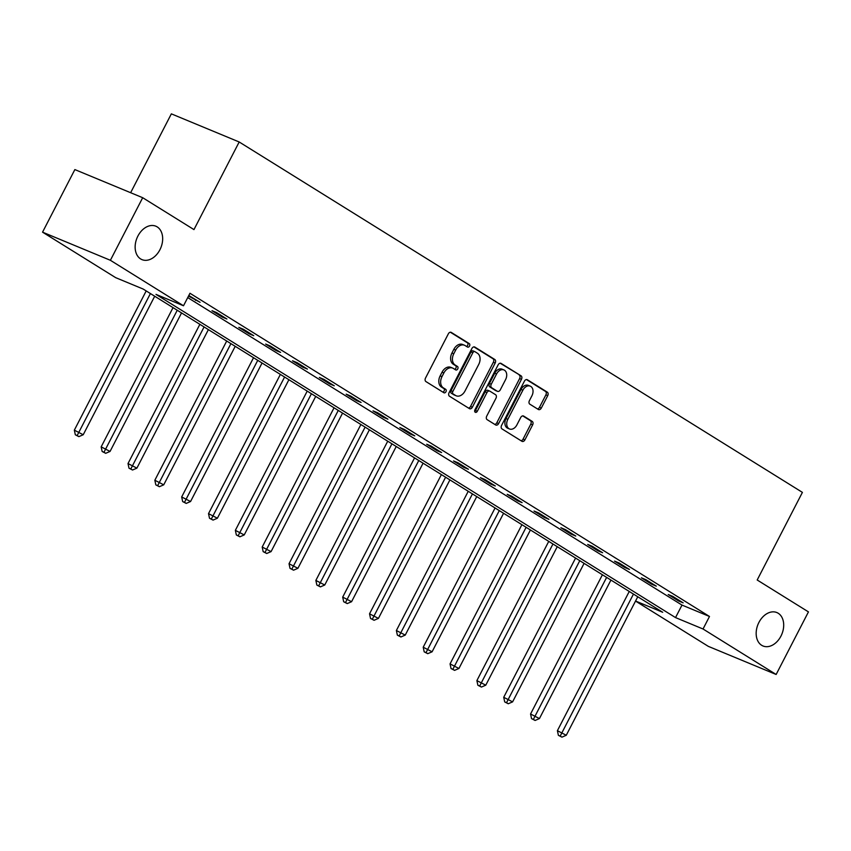 <?xml version="1.0" encoding="UTF-8"?>
<svg xmlns="http://www.w3.org/2000/svg" width="851" height="851" viewBox="0 0 851 851"><rect width="100%" height="100%" fill="white"/><g stroke="black" fill="none" stroke-linecap="round" stroke-linejoin="round"><path stroke-width="1.28" d="M469.539 346.049A1.947 1.383 112.5 0 0 469.241 343.591L451.296 332.433A2.776 1.979 112.5 0 0 451.094 332.326A2.776 1.979 112.5 0 0 448.339 333.837L425.511 378.067A2.776 1.979 112.5 0 0 425.936 381.578L443.871 392.736A1.947 1.383 112.5 0 0 444.02 392.811A1.947 1.383 112.5 0 0 445.945 391.758A1.947 1.383 112.5 0 0 445.647 389.301L443.328 387.854A8.882 6.319 112.5 0 1 441.988 376.631L443.882 372.94A8.882 6.319 112.5 0 1 452.689 368.1A8.882 6.319 112.5 0 1 453.349 368.44L455.668 369.887A1.947 1.383 112.5 0 0 455.817 369.962A1.947 1.383 112.5 0 0 457.742 368.898A1.947 1.383 112.5 0 0 457.444 366.441L455.125 365.005A8.882 6.319 112.5 0 1 453.774 353.771L455.679 350.091A8.882 6.319 112.5 0 1 464.486 345.251A8.882 6.319 112.5 0 1 465.146 345.591L467.465 347.027A1.947 1.383 112.5 0 0 467.614 347.102A1.947 1.383 112.5 0 0 469.539 346.049M466.433 346.389A1.947 1.383 112.5 0 0 467.699 345.283A1.947 1.383 112.5 0 0 467.412 342.836L450.36 332.22M442.839 392.098A1.947 1.383 112.5 0 0 444.116 390.992A1.947 1.383 112.5 0 0 443.818 388.535L441.499 387.099L443.328 387.854M454.636 369.249A1.947 1.383 112.5 0 0 455.902 368.143A1.947 1.383 112.5 0 0 455.615 365.685L453.285 364.239L455.125 365.005M758.922 622.421A18.094 12.882 112.5 0 0 763.007 645.983A18.094 12.882 112.5 0 0 780.941 636.122A18.094 12.882 112.5 0 0 776.867 612.56A18.094 12.882 112.5 0 0 758.922 622.421M137.894 236.067A18.094 12.882 112.5 0 0 141.979 259.629A18.094 12.882 112.5 0 0 159.914 249.758A18.094 12.882 112.5 0 0 155.839 226.196A18.094 12.882 112.5 0 0 137.894 236.067M538.353 409.48A2.776 1.979 112.5 0 0 538.555 409.586A2.776 1.979 112.5 0 0 541.31 408.065L547.714 395.662A2.776 1.979 112.5 0 0 547.299 392.151L527.375 379.759A2.776 1.979 112.5 0 0 527.163 379.652A2.776 1.979 112.5 0 0 524.418 381.163L501.579 425.394A2.776 1.979 112.5 0 0 502.005 428.904L521.929 441.297A2.776 1.979 112.5 0 0 522.131 441.403A2.776 1.979 112.5 0 0 524.886 439.893L532.62 424.904A2.776 1.979 112.5 0 0 532.205 421.394L523.673 416.086A2.776 1.979 112.5 0 0 523.471 415.979A2.776 1.979 112.5 0 0 520.716 417.501L516.887 424.926A7.425 5.287 112.5 0 1 509.526 428.978A7.425 5.287 112.5 0 1 507.845 419.309L522.876 390.194A7.425 5.287 112.5 0 1 530.237 386.141A7.425 5.287 112.5 0 1 531.907 395.811L529.407 400.661A2.776 1.979 112.5 0 0 529.822 404.172L538.353 409.48M635.569 601.029L662.695 612.273L143.17 289.053L115.662 277.649L42.55 232.163L74.856 169.583L142.691 197.709L193.964 229.6L239.184 141.979L802.408 492.378L757.188 579.999L808.45 611.89L776.144 674.481L708.309 646.356L635.537 601.083M142.691 197.709L110.385 260.289L183.508 305.775L155.999 294.382L675.534 617.592L703.032 628.995L776.144 674.481M187.731 297.584L681.991 605.082L709.489 616.475L189.964 293.265L183.508 305.775M709.489 616.475L703.032 628.995M495.197 362.983A2.776 1.979 112.5 0 0 494.782 359.484L474.858 347.08A2.776 1.979 112.5 0 0 474.645 346.974A2.776 1.979 112.5 0 0 471.901 348.495L449.073 392.726A2.776 1.979 112.5 0 0 449.488 396.236L469.412 408.629A2.776 1.979 112.5 0 0 469.624 408.735A2.776 1.979 112.5 0 0 472.369 407.225L495.197 362.983L493.367 362.228A2.776 1.979 112.5 0 0 492.952 358.718L473.911 346.878M501.111 363.42L521.035 375.812A2.776 1.979 112.5 0 1 521.461 379.323L498.633 423.553A2.776 1.979 112.5 0 1 495.878 425.075A2.776 1.979 112.5 0 1 495.676 424.968L487.144 419.66A2.776 1.979 112.5 0 1 486.719 416.15L495.984 398.215A2.776 1.979 112.5 0 0 495.559 394.704L489.91 391.183A2.776 1.979 112.5 0 0 489.697 391.077A2.776 1.979 112.5 0 0 486.953 392.588L477.305 411.267A1.947 1.383 112.5 0 1 475.379 412.331A1.947 1.383 112.5 0 1 474.943 409.799L498.154 364.824A2.776 1.979 112.5 0 1 500.909 363.313A2.776 1.979 112.5 0 1 501.111 363.42L500.686 363.239M239.184 141.979L171.349 113.853L130.639 192.709M188.518 296.074L200.07 302.307L188.816 295.499M211.995 310.679L222.324 317.104L226.909 318.997L216.579 312.583L211.995 310.679M238.833 327.38L249.152 333.794L253.736 335.698L243.418 329.273L238.833 327.38M265.672 344.07L275.99 350.495L280.575 352.399L270.256 345.974L265.672 344.07M292.51 360.771L302.828 367.185L307.413 369.089L297.095 362.664L292.51 360.771M319.348 377.461L329.667 383.886L334.252 385.79L323.933 379.365L319.348 377.461M346.176 394.162L356.505 400.587L361.09 402.48L350.761 396.066L346.176 394.162M373.015 410.852L383.344 417.277L387.928 419.181L377.599 412.756L373.015 410.852M399.853 427.553L410.171 433.978L414.756 435.872L404.438 429.457L399.853 427.553M426.691 444.243L437.01 450.668L441.595 452.572L431.276 446.147L426.691 444.243M453.53 460.944L463.848 467.369L468.433 469.263L458.115 462.848L453.53 460.944M480.368 477.645L490.687 484.059L495.271 485.964L484.953 479.538L480.368 477.645M507.196 494.335L517.525 500.76L522.11 502.654L511.781 496.239L507.196 494.335M534.034 511.036L544.363 517.451L548.948 519.355L538.619 512.93L534.034 511.036M560.873 527.726L571.191 534.151L575.776 536.056L565.458 529.63L560.873 527.726M587.711 544.427L598.03 550.842L602.614 552.746L592.296 546.321L587.711 544.427M614.55 561.117L624.868 567.543L629.453 569.447L619.134 563.022L614.55 561.117M641.388 577.818L651.706 584.243L656.291 586.137L645.973 579.712L641.388 577.818M668.216 594.509L678.545 600.934L683.13 602.838L672.801 596.413L668.216 594.509M42.55 232.163L110.385 260.289M681.991 605.082L675.534 617.592M195.485 300.403L195.858 299.69M222.324 317.104L222.696 316.381M249.152 333.794L249.524 333.081M275.99 350.495L276.362 349.772M302.828 367.185L303.201 366.473M329.667 383.886L330.039 383.163M356.505 400.587L356.877 399.864M383.344 417.277L383.716 416.554M410.171 433.978L410.544 433.255M437.01 450.668L437.382 449.945M463.848 467.369L464.22 466.646M490.687 484.059L491.059 483.347M517.525 500.76L517.897 500.037M544.363 517.451L544.736 516.738M571.191 534.151L571.564 533.428M598.03 550.842L598.402 550.129M624.868 567.543L625.24 566.819M651.706 584.243L652.079 583.52M678.545 600.934L678.917 600.21M464.486 345.251L462.657 344.485A8.882 6.319 112.5 0 0 453.849 349.325L455.679 350.091M453.285 364.239A8.882 6.319 112.5 0 1 451.945 353.016L453.849 349.325M452.689 368.1L450.86 367.345A8.882 6.319 112.5 0 0 442.052 372.185L443.882 372.94M441.499 387.099A8.882 6.319 112.5 0 1 440.148 375.865L442.052 372.185M468.518 408.076A2.776 1.979 112.5 0 0 470.539 406.459L493.367 362.228M474.932 351.676A1.947 1.383 112.5 0 0 474.794 351.601A1.947 1.383 112.5 0 0 472.869 352.665L452.828 391.492A1.947 1.383 112.5 0 0 453.126 393.949L455.572 395.47A8.882 6.319 112.5 0 0 456.232 395.811A8.882 6.319 112.5 0 0 465.029 390.971L478.73 364.43A8.882 6.319 112.5 0 0 477.39 353.208L474.932 351.676M474.635 351.559L473.103 350.92A1.947 1.383 112.5 0 0 472.965 350.846A1.947 1.383 112.5 0 0 471.039 351.91L472.869 352.665M456.232 395.811L454.391 395.045A8.882 6.319 112.5 0 1 453.732 394.715L451.285 393.183A1.947 1.383 112.5 0 1 450.998 390.737L471.039 351.91M500.175 363.217L521.035 375.812M494.782 424.404A2.776 1.979 112.5 0 0 496.793 422.798L519.621 378.567A2.776 1.979 112.5 0 0 519.206 375.057M488.07 390.428A2.776 1.979 112.5 0 0 487.868 390.322A2.776 1.979 112.5 0 0 485.113 391.832L475.475 410.512L477.305 411.267M474.688 411.405A1.947 1.383 112.5 0 0 475.475 410.512M505.59 379.599A7.425 5.287 112.5 0 0 503.92 369.93A7.425 5.287 112.5 0 0 496.558 373.972L491.261 384.237A2.776 1.979 112.5 0 0 491.687 387.748L497.335 391.269A2.776 1.979 112.5 0 0 497.548 391.364A2.776 1.979 112.5 0 0 500.292 389.854L505.59 379.599M503.92 369.93L502.079 369.174A7.425 5.287 112.5 0 0 494.718 373.217L496.558 373.972M495.931 390.683A2.776 1.979 112.5 0 1 495.707 390.609A2.776 1.979 112.5 0 1 495.505 390.503L489.846 386.982A2.776 1.979 112.5 0 1 489.431 383.471L494.718 373.217M530.237 386.141L528.407 385.386A7.425 5.287 112.5 0 0 521.046 389.428L522.876 390.194M509.526 428.978L507.685 428.213A7.425 5.287 112.5 0 1 506.015 418.554L521.046 389.428M521.035 440.744A2.776 1.979 112.5 0 0 523.057 439.137L530.79 424.138A2.776 1.979 112.5 0 0 530.364 420.639L522.737 415.884M537.46 408.927A2.776 1.979 112.5 0 0 539.481 407.31L545.885 394.896A2.776 1.979 112.5 0 0 545.459 391.396L526.429 379.546M146.191 290.936L74.335 430.159L83.217 434.744L154.701 296.233M150.404 293.563L77.154 435.552L75.324 434.787L78.877 436.627L77.154 435.552M83.217 434.744L78.877 436.627M75.324 434.787L74.335 430.159M173.03 307.636L101.173 446.86L110.056 451.434L181.54 312.934M177.242 310.253L103.992 452.243L102.152 451.487L105.705 453.317L103.992 452.243M110.056 451.434L105.705 453.317M102.152 451.487L101.173 446.86M199.868 324.327L128.012 463.561L136.894 468.135L208.378 329.624M204.08 326.954L130.831 468.944L128.99 468.188L132.543 470.018L130.831 468.944M136.894 468.135L132.543 470.018M128.99 468.188L128.012 463.561M226.706 341.028L154.839 480.251L163.732 484.825L235.216 346.325M230.919 343.644L157.658 485.644L155.829 484.879L159.382 486.708L157.658 485.644M163.732 484.825L159.382 486.708M155.829 484.879L154.839 480.251M253.534 357.728L181.678 496.952L190.56 501.526L262.055 363.015M257.747 360.345L184.497 502.335L182.667 501.579L186.22 503.409L184.497 502.335M190.56 501.526L186.22 503.409M182.667 501.579L181.678 496.952M280.373 374.419L208.516 513.642L217.399 518.216L288.893 379.716M284.585 377.036L211.335 519.036L209.506 518.27L213.058 520.099L211.335 519.036M217.399 518.216L213.058 520.099M209.506 518.27L208.516 513.642M307.211 391.12L235.355 530.343L244.237 534.917L315.721 396.406M311.423 393.736L238.174 535.726L236.344 534.971L239.897 536.8L238.174 535.726M244.237 534.917L239.897 536.8M236.344 534.971L235.355 530.343M334.049 407.81L262.193 547.033L271.075 551.608L342.559 413.107M338.262 410.427L265.012 552.427L263.172 551.661L266.725 553.49L265.012 552.427M271.075 551.608L266.725 553.49M263.172 551.661L262.193 547.033M360.888 424.511L289.032 563.734L297.914 568.308L369.398 429.808M365.1 427.128L291.85 569.117L290.01 568.362L293.563 570.191L291.85 569.117M297.914 568.308L293.563 570.191M290.01 568.362L289.032 563.734M387.726 441.201L315.859 580.425L324.752 585.009L396.236 446.498M391.939 443.828L318.678 585.818L316.849 585.052L320.401 586.882L318.678 585.818M324.752 585.009L320.401 586.882M316.849 585.052L315.859 580.425M414.554 457.902L342.698 597.125L351.58 601.7L423.075 463.199M418.766 460.519L345.517 602.508L343.687 601.753L347.24 603.582L345.517 602.508M351.58 601.7L347.24 603.582M343.687 601.753L342.698 597.125M441.392 474.592L369.536 613.816L378.418 618.4L449.913 479.89M445.605 477.22L372.355 619.209L370.525 618.443L374.078 620.283L372.355 619.209M378.418 618.4L374.078 620.283M370.525 618.443L369.536 613.816M468.231 491.293L396.375 630.517L405.257 635.091L476.741 496.59M472.443 493.91L399.193 635.899L397.364 635.144L400.917 636.973L399.193 635.899M405.257 635.091L400.917 636.973M397.364 635.144L396.375 630.517M495.069 507.983L423.213 647.217L432.095 651.792L503.579 513.281M499.282 510.611L426.032 652.6L424.192 651.845L427.745 653.674L426.032 652.6M432.095 651.792L427.745 653.674M424.192 651.845L423.213 647.217M521.908 524.684L450.051 663.908L458.934 668.482L530.418 529.982M526.12 527.301L452.87 669.301L451.03 668.535L454.583 670.365L452.87 669.301M458.934 668.482L454.583 670.365M451.03 668.535L450.051 663.908M548.746 541.374L476.879 680.609L485.772 685.183L557.256 546.672M552.959 544.002L479.698 685.991L477.868 685.236L481.421 687.065L479.698 685.991M485.772 685.183L481.421 687.065M477.868 685.236L476.879 680.609M575.574 558.075L503.718 697.299L512.6 701.873L584.094 563.373M579.786 560.692L506.536 702.692L504.707 701.926L508.26 703.756L506.536 702.692M512.6 701.873L508.26 703.756M504.707 701.926L503.718 697.299M602.412 574.776L530.556 714L539.438 718.574L610.933 580.063M606.625 577.393L533.375 719.382L531.545 718.627L535.098 720.457L533.375 719.382M539.438 718.574L535.098 720.457M531.545 718.627L530.556 714M629.251 591.466L557.394 730.69L566.277 735.264L637.761 596.764M633.463 594.083L560.213 736.083L558.384 735.317L561.937 737.147L560.213 736.083M566.277 735.264L561.937 737.147M558.384 735.317L557.394 730.69M467.412 342.836L469.241 343.591M443.818 388.535L445.647 389.301M455.615 365.685L457.444 366.441M451.945 353.016L453.774 353.771M440.148 375.865L441.988 376.631M470.539 406.459L472.369 407.225M492.952 358.718L494.782 359.484M450.998 390.737L452.828 391.492M451.285 393.183L453.126 393.949M453.732 394.715L455.572 395.47M519.621 378.567L521.461 379.323M496.793 422.798L498.633 423.553M485.113 391.832L486.953 392.588M489.431 383.471L491.261 384.237M489.846 386.982L491.687 387.748M495.505 390.503L497.335 391.269M506.015 418.554L507.845 419.309M530.364 420.639L532.205 421.394M530.79 424.138L532.62 424.904M523.057 439.137L524.886 439.893M545.459 391.396L547.299 392.151M545.885 394.896L547.714 395.662M539.481 407.31L541.31 408.065M472.965 350.846L474.794 351.601M487.868 390.322L489.697 391.077M495.707 390.609L497.548 391.364"/></g></svg>
